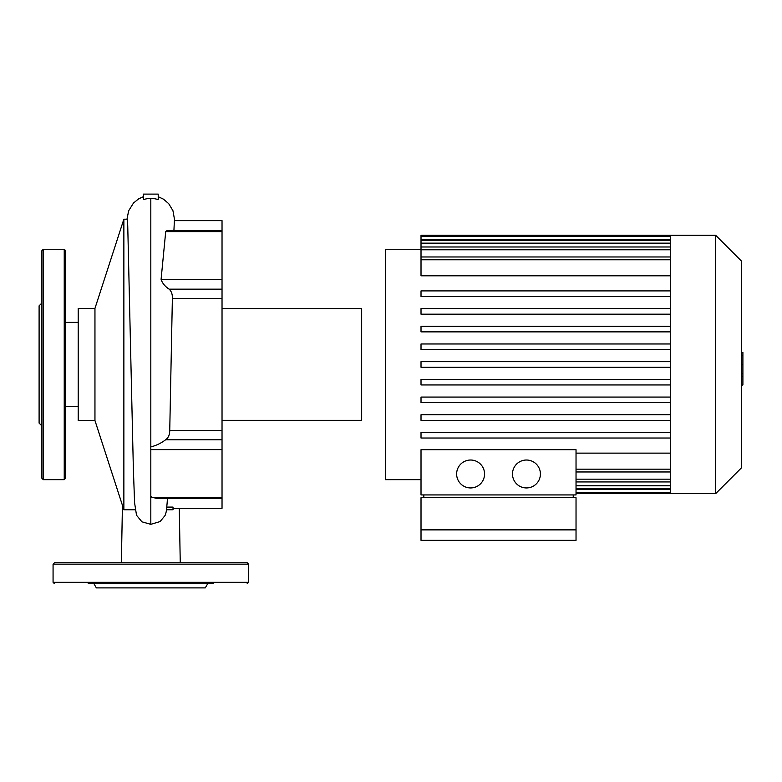 <?xml version="1.0" encoding="UTF-8"?>
<svg xmlns="http://www.w3.org/2000/svg" width="782" height="782" viewBox="0 0 782 782"><rect width="100%" height="100%" fill="white"/><g stroke="black" fill="none" stroke-linecap="round" stroke-linejoin="round"><path stroke-width="1.17" d="M222.029 420.325L361.675 420.325L361.675 308.607L222.029 308.607M122.432 505.309L121.376 562.757L54.457 562.757L247.171 562.757L180.251 562.757L179.283 508.3M54.457 562.757L53.068 564.154L53.068 582.307L248.568 582.307L248.568 564.154L53.068 564.154M88.18 562.757L114.71 562.757M213.447 583.704L108.776 583.704M54.457 583.704L53.068 582.307M114.71 583.704L88.18 583.704M189.136 583.704L192.851 583.704M207.689 583.704L205.275 587.898L96.352 587.898L93.938 583.704M43.293 479.669L43.293 249.263L64.232 249.263L64.232 479.669L43.293 479.669L41.896 478.281L41.896 412.916M41.896 425.907L39.1 423.121L39.1 305.821L41.896 303.025M41.896 478.281L41.896 250.66L43.293 249.263M64.232 479.669L65.629 478.281L65.629 250.66L64.232 249.263M741.502 352.418L742.9 352.418L742.9 376.523L741.502 376.523M742.9 373.63L741.502 373.63M742.9 376.523L742.9 384.891L741.502 384.891M742.9 384.891L741.502 385.389M470.598 460.021A13.968 13.968 0 0 1 482.69 480.969A13.968 13.968 0 0 1 458.506 480.969A13.968 13.968 0 0 1 470.598 460.021M526.452 460.021A13.968 13.968 0 0 1 538.544 480.969A13.968 13.968 0 0 1 514.361 480.969A13.968 13.968 0 0 1 526.452 460.021M573.235 497.723L573.235 494.928M576.031 529.873L576.031 497.723L421.019 497.723L421.019 529.873L576.031 529.873L576.031 540.342L421.019 540.342L421.019 529.873M576.031 494.928L576.031 449.709L421.019 449.709L421.019 494.928L576.031 494.928M423.815 497.723L423.815 494.928M421.019 479.669L385.418 479.669L385.418 249.263L421.019 249.263M670.282 453.13L576.031 453.13M421.019 420.335L670.282 420.335L421.019 420.335L421.019 414.753L670.282 414.753M421.019 367.257L670.282 367.257L421.019 367.257L421.019 361.675L670.282 361.675M715.667 235.294L715.667 493.638L741.502 467.802L741.502 261.129L715.667 235.294L421.019 235.294L421.019 275.811L670.282 275.811M670.282 235.294L670.282 493.638L576.031 493.638M670.282 308.597L421.019 308.597L421.019 314.178L670.282 314.178M670.282 326.29L421.019 326.29L421.019 331.871L670.282 331.871M670.282 343.982L421.019 343.982L421.019 349.564L670.282 349.564M670.282 379.368L421.019 379.368L421.019 384.949L670.282 384.949M670.282 397.06L421.019 397.06L421.019 402.642L670.282 402.642M670.282 432.446L421.019 432.446L421.019 438.028L670.282 438.028M670.282 296.486L421.019 296.486L421.019 290.904L670.282 290.904M173.018 508.3L222.029 508.3L222.029 220.632L174.386 220.632L173.917 230.504M222.029 498.427L157.084 498.427L151.933 497.323L150.818 496.169L150.818 449.611L222.029 449.611M167.446 498.427L167.113 503.256M166.468 509.747L173.018 509.756L173.018 507.098L166.771 507.098M150.818 198.423A23.675 23.362 -90.4 0 1 158.218 199.645L158.218 194.102L143.409 194.102L143.409 199.645A23.675 23.362 -89.6 0 1 150.818 198.423L150.818 446.933C156.283 445.515 161.209 443.14 165.589 439.797C168.316 437.891 169.694 434.812 169.743 430.54L172.372 298.392C172.529 294.345 171.444 291.256 169.127 289.144C164.934 286.368 162.265 283.094 161.092 279.33L165.716 231.609L167.094 230.504L222.029 230.504M150.818 446.933L150.818 449.611M136.4 515.103L141.933 521.829L150.818 524.331L160.095 521.565L165.061 515.514C166.37 511.584 166.214 512.699 167.133 503.012M133.468 509.756L134.25 509.756M94.954 420.53L123.869 509.756L123.869 219.185L94.954 308.401L78.2 308.401L78.2 420.53L94.954 420.53L94.954 308.401M136.567 515.524L134.582 502.777L133.36 468.692L127.74 225.675L127.212 219.185L123.869 219.185M742.9 364.49L741.502 364.49M742.9 355.311L741.502 355.311M670.282 479.161L576.031 479.161M670.282 485.788L576.031 485.788M670.282 489.6L576.031 489.6M670.282 469.171L576.031 469.171M670.282 239.331L421.019 239.331M670.282 243.143L421.019 243.143M670.282 249.781L421.019 249.781M670.282 259.761L421.019 259.761M222.029 497.323L151.933 497.323M169.127 289.144L222.029 289.144M172.372 298.392L222.029 298.392M222.029 430.54L169.743 430.54M165.589 439.797L222.029 439.797M222.029 279.33L161.092 279.33M165.716 231.609L222.029 231.609M150.818 524.331L150.818 496.169M248.568 564.154L247.171 562.757M248.568 582.307L247.171 583.704M576.031 481.947L670.282 481.947M576.031 488.584L670.282 488.584M576.031 492.396L670.282 492.396M715.667 493.638L670.282 493.638M576.031 471.966L670.282 471.966M670.282 256.975L421.019 256.975M670.282 240.357L421.019 240.357M670.282 236.545L421.019 236.545M670.282 246.985L421.019 246.985M174.718 220.632L172.959 210.739L168.716 203.662L163.546 199.205L158.218 196.683M128.61 509.756L133.927 509.756M143.409 196.683L138.639 198.863L133.487 203.027L128.659 210.769L126.987 219.185M135.159 509.756L123.869 509.756M78.2 322.37L65.629 322.37M78.2 406.572L65.629 406.572"/></g></svg>
